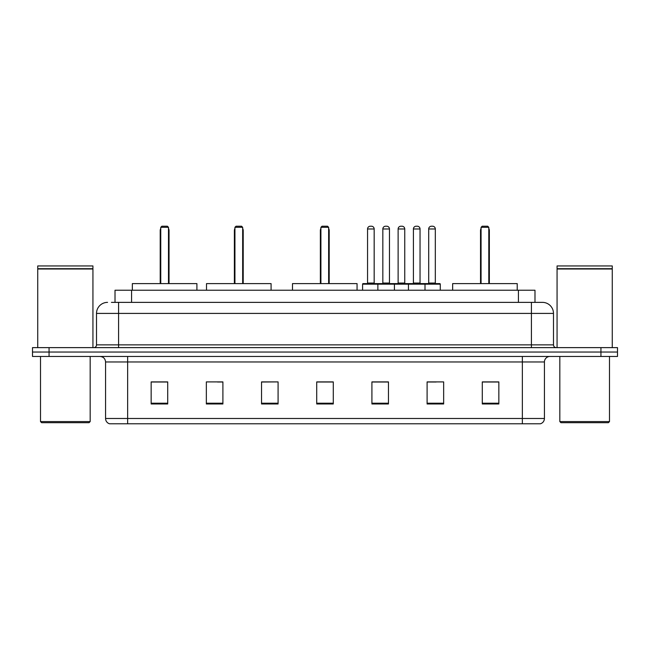 <?xml version="1.0" encoding="UTF-8"?>
<svg xmlns="http://www.w3.org/2000/svg" width="650" height="650" viewBox="0 0 650 650"><rect width="100%" height="100%" fill="white"/><g stroke="black" fill="none" stroke-linecap="round" stroke-linejoin="round"><path stroke-width="0.97" d="M111.426 302.372L118.593 302.372L111.426 302.372L115.017 302.372L115.017 290.233L534.983 290.233L534.983 302.372M107.559 302.372A11.034 11.034 0 0 0 96.517 313.414L96.517 344.866A2.762 2.762 0 0 1 93.763 347.628M553.483 313.414L118.593 313.414L118.593 302.372L542.441 302.372A11.034 11.034 0 0 1 553.483 313.414L553.483 344.866C553.646 346.548 554.564 347.466 556.238 347.628M49.059 347.628L32.5 347.628L32.5 352.04L49.059 352.04L32.5 352.04L32.5 356.46L49.059 356.46L49.059 352.04L600.941 352.04L49.059 352.04L49.059 347.628L600.941 347.628L600.941 352.04L617.5 352.04L600.941 352.04L600.941 356.46L49.059 356.46M600.941 356.46L617.5 356.46L617.5 347.628L600.941 347.628M542.279 302.372L538.574 302.372M544.432 418.486C544.278 421.135 542.953 422.898 540.459 423.784L522.356 423.784L522.356 418.486L544.432 418.486L544.432 361.977A5.517 5.517 0 0 1 549.949 356.46M522.356 423.784L109.541 423.784A5.517 5.517 0 0 1 105.568 418.486L105.568 361.977C105.243 358.621 103.407 356.785 100.051 356.46M498.843 403.975L498.843 381.899L482.284 381.899L482.284 403.975L498.843 403.975M443.657 403.975L443.657 381.899L427.099 381.899L427.099 403.975L443.657 403.975M388.464 403.975L388.464 381.899L371.914 381.899L371.914 403.975L388.464 403.975M167.716 403.975L167.716 381.899L151.157 381.899L151.157 403.975L167.716 403.975M222.901 403.975L222.901 381.899L206.343 381.899L206.343 403.975L222.901 403.975M278.086 403.975L278.086 381.899L261.536 381.899L261.536 403.975L278.086 403.975M333.279 403.975L333.279 381.899L316.721 381.899L316.721 403.975L333.279 403.975M512.314 423.784L127.644 423.784L127.644 418.486L522.356 418.486L522.356 361.977L105.568 361.977M427.871 382.013L436.15 382.013M278.086 381.899L261.536 382.013L278.086 381.899M217.547 382.013L222.901 382.013M382.013 382.013L375.001 382.013M333.279 382.013L316.721 382.013M167.716 382.013L151.157 382.013M388.464 382.013L371.914 382.013M498.843 382.013L482.284 382.013M89.066 422.687L41.608 422.687L40.503 421.582L90.171 421.582L89.066 422.687M40.503 356.46L40.503 421.582M90.171 356.46L90.171 421.582M37.741 268.986L92.934 268.986L37.741 268.986L37.741 347.628M92.934 268.986L92.934 347.628M92.657 268.71L38.017 268.71M92.934 268.434L92.934 265.947L37.741 265.947L37.741 268.434M196.909 290.233L196.909 283.611L132.34 283.611L132.34 290.233M160.761 227.313L161.866 226.216L167.383 226.216L168.488 227.313L160.761 227.313L160.761 283.611M168.488 227.313L168.488 283.611M169.041 283.611L169.041 230.628A4.412 4.412 0 0 0 168.488 228.491M160.209 283.611L160.209 230.628L160.761 230.628M608.392 422.687L560.934 422.687L559.829 421.582L609.497 421.582L608.392 422.687M559.829 356.46L559.829 421.582M609.497 356.46L609.497 421.582M557.066 268.986L612.259 268.986L557.066 268.986L557.066 347.628M612.259 268.986L612.259 347.628M611.983 268.71L557.342 268.71M612.259 268.434L612.259 265.947L557.066 265.947L557.066 268.434M271.082 290.233L271.082 283.611L206.513 283.611L206.513 290.233M234.934 227.313L236.039 226.216L241.556 226.216L242.661 227.313L234.934 227.313L234.934 283.611M242.661 227.313L242.661 283.611M243.214 283.611L243.214 230.628A4.412 4.412 0 0 0 242.661 228.491M234.382 283.611L234.382 230.628L234.934 230.628M357.061 290.233L357.061 283.611L292.492 283.611L292.492 290.233M320.913 227.313L322.018 226.216L327.535 226.216L328.64 227.313L320.913 227.313L320.913 283.611M328.64 227.313L328.64 283.611M329.192 283.611L329.192 230.628A4.412 4.412 0 0 0 328.64 228.491M320.361 283.611L320.361 230.628L320.913 230.628M517.221 290.233L517.221 283.611L452.652 283.611L452.652 290.233M481.073 227.313L482.178 226.216L487.695 226.216L488.8 227.313L481.073 227.313L481.073 283.611M488.8 227.313L488.8 283.611M489.352 283.611L489.352 230.628A4.412 4.412 0 0 0 488.8 228.491M480.521 283.611L480.521 230.628L481.073 230.628M424.288 283.611L439.741 283.611A0.552 0.552 0 0 1 440.286 284.164L377.869 284.164A0.552 0.552 0 0 1 378.422 283.611L393.876 283.611A0.552 0.552 0 0 1 394.428 284.164L394.428 290.233M389.464 228.971L382.834 228.971A2.762 2.762 0 0 1 385.596 226.216L386.701 226.216A2.762 2.762 0 0 1 389.464 228.971L389.464 283.059A0.552 0.552 0 0 0 390.016 283.611M382.834 228.971L382.834 283.059A0.552 0.552 0 0 1 382.289 283.611M378.422 283.611L363.139 283.611A0.552 0.552 0 0 0 362.586 284.164L377.869 284.164L377.869 290.233M408.444 290.233L408.444 284.164A0.552 0.552 0 0 1 408.996 283.611L424.45 283.611A0.552 0.552 0 0 1 425.003 284.164L425.003 290.233M420.038 228.971L413.416 228.971A2.762 2.762 0 0 1 416.171 226.216L417.276 226.216A2.762 2.762 0 0 1 420.038 228.971L420.038 283.059A0.552 0.552 0 0 0 420.591 283.611M413.416 228.971L413.416 283.059A0.552 0.552 0 0 1 412.864 283.611M379.137 284.164A0.552 0.552 0 0 0 378.584 283.611M367.551 228.971A2.762 2.762 0 0 1 370.313 226.216L371.41 226.216A2.762 2.762 0 0 1 374.173 228.971L367.551 228.971L367.551 283.059A0.552 0.552 0 0 1 366.998 283.611M374.173 228.971L374.173 283.059A0.552 0.552 0 0 0 374.725 283.611M362.586 284.164L362.586 290.233M409.711 284.164A0.552 0.552 0 0 0 409.159 283.611M393.713 283.611L408.996 283.611M398.125 228.971A2.762 2.762 0 0 1 400.887 226.216L401.984 226.216A2.762 2.762 0 0 1 404.747 228.971L398.125 228.971L398.125 283.059A0.552 0.552 0 0 1 397.572 283.611M404.747 228.971L404.747 283.059A0.552 0.552 0 0 0 405.299 283.611M428.699 228.971A2.762 2.762 0 0 1 431.462 226.216L432.559 226.216A2.762 2.762 0 0 1 435.321 228.971L428.699 228.971L428.699 283.059A0.552 0.552 0 0 1 428.147 283.611M435.321 228.971L435.321 283.059A0.552 0.552 0 0 0 435.874 283.611M440.286 284.164L440.286 290.233M131.576 302.372L131.576 290.233M518.424 302.372L518.424 290.233M118.593 347.628L118.593 313.414L96.517 313.414M96.517 344.866L553.483 344.866M531.408 302.372L531.408 347.628M522.356 356.46L522.356 361.977L544.432 361.977M105.568 418.486L127.644 418.486L127.644 356.46M333.279 403.211L316.721 403.211M278.086 403.211L261.536 403.211M222.901 403.211L206.343 403.211M167.716 403.211L151.157 403.211M388.464 403.211L371.914 403.211M443.657 403.211L427.099 403.211M498.843 403.211L482.284 403.211M168.488 230.628L169.041 230.628M242.661 230.628L243.214 230.628M328.64 230.628L329.192 230.628M488.8 230.628L489.352 230.628M382.834 283.059L389.464 283.059M413.416 283.059L420.038 283.059M367.551 283.059L374.173 283.059M398.125 283.059L404.747 283.059M428.699 283.059L435.321 283.059M160.761 228.491A4.412 4.412 0 0 0 160.209 230.628M234.934 228.491A4.412 4.412 0 0 0 234.382 230.628M320.913 228.491A4.412 4.412 0 0 0 320.361 230.628M481.073 228.491A4.412 4.412 0 0 0 480.521 230.628"/></g></svg>
